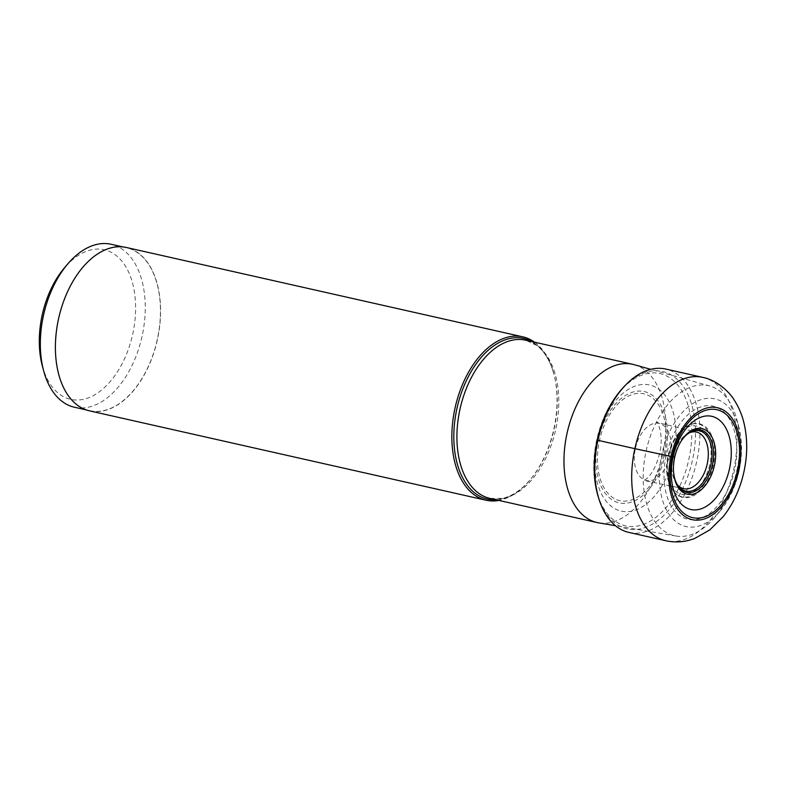 <?xml version="1.0" encoding="UTF-8"?>
<svg xmlns="http://www.w3.org/2000/svg" width="786" height="786" viewBox="0 0 786 786"><rect width="100%" height="100%" fill="white"/><g stroke="black" fill="none" stroke-linecap="round" stroke-linejoin="round"><path stroke-width="0.59" stroke-dasharray="3.93 2.95" d="M628.938 532.427A83.738 50.51 102.7 0 0 696.779 461.136A83.738 50.51 102.7 0 0 665.752 369.056M598.303 496.909A80.653 48.653 -77.3 0 0 646.298 527.082A80.653 48.653 -77.3 0 0 692.446 460.183A80.653 48.653 102.7 0 0 678.819 380.984A80.653 48.653 102.7 0 0 622.846 387.999M596.996 440.101L596.702 440.022A78.04 47.081 -77.3 0 0 597.075 492.665A78.04 47.081 -77.3 0 0 643.312 524.458A78.04 47.081 -77.3 0 0 688.85 459.397A78.04 47.081 102.7 0 0 675.007 382.094A78.04 47.081 102.7 0 0 619.928 391.31A78.04 47.081 102.7 0 0 596.702 440.022L674.722 457.216M673.553 456.077A64.639 38.986 102.7 0 0 649.275 384.924A64.639 38.986 102.7 0 0 597.242 440.032A64.639 38.986 -77.3 0 0 621.52 511.175A64.639 38.986 -77.3 0 0 673.553 456.077M665.418 454.308A57.054 34.417 102.7 0 0 643.989 391.507A57.054 34.417 102.7 0 0 598.058 440.14A57.054 34.417 -77.3 0 0 619.486 502.942A57.054 34.417 -77.3 0 0 665.418 454.308M689.43 432.762A29.023 17.508 102.7 0 0 688.241 433.292A29.023 17.508 102.7 0 0 672.954 456.774A29.023 17.508 -77.3 0 0 676.805 484.048L678.446 486.161M684.94 436.318A30.909 18.648 102.7 0 0 684.626 436.633A30.909 18.648 102.7 0 0 674.349 457.108A30.909 18.648 -77.3 0 0 674.968 479.48L675.262 480.334M679.88 443.275A32 19.306 102.7 0 0 679.703 443.599A32 19.306 102.7 0 0 674.624 457.177A32 19.306 -77.3 0 0 673.504 471.079L673.553 471.816M677.64 485.041A29.023 17.508 -77.3 0 1 676.805 484.048M634.263 364.704A81.096 48.919 -77.3 0 1 662.785 453.493A81.096 48.919 -77.3 0 1 598.618 522.847M534.549 342.185A83.738 50.51 -77.3 0 1 553.757 373.488A83.738 50.51 -77.3 0 1 553.875 428.93A83.738 50.51 -77.3 0 1 529.666 480.374A83.738 50.51 -77.3 0 1 498.884 500.417M89.575 410.862A83.738 50.51 102.7 0 0 157.416 339.572A83.738 50.51 102.7 0 0 126.399 247.492M157.298 339.542A83.532 50.383 -77.3 0 1 89.624 410.665A83.532 50.383 -77.3 0 1 58.675 318.811A83.532 50.383 -77.3 0 1 126.35 247.688A83.532 50.383 -77.3 0 1 157.298 339.542M74.434 407.236A83.532 50.383 102.7 0 0 142.109 336.123A83.532 50.383 102.7 0 0 111.17 244.269M42.316 365.795A76.674 46.246 102.7 0 0 87.629 398.119A76.674 46.246 102.7 0 0 132.726 334.07A76.674 46.246 102.7 0 0 118.853 257.857A76.674 46.246 102.7 0 0 64.373 267.928M736.914 470.244A76.92 46.394 102.7 0 0 736.796 419.321A76.92 46.394 102.7 0 0 709.856 386.024A76.92 46.394 102.7 0 0 646.092 451.144A76.92 46.394 102.7 0 0 676.048 536.023A76.92 46.394 102.7 0 0 714.671 517.502A76.92 46.394 102.7 0 0 736.914 470.244M739.066 470.834A65.454 39.487 -77.3 0 1 720.133 511.047A65.454 39.487 -77.3 0 1 673.622 519.644A65.454 39.487 -77.3 0 1 661.783 454.583A65.454 39.487 -77.3 0 1 700.287 399.897A65.454 39.487 -77.3 0 1 738.968 427.496A65.454 39.487 -77.3 0 1 739.066 470.834M666.214 455.516A57.938 34.948 102.7 0 0 687.976 519.291A57.938 34.948 102.7 0 0 734.625 469.9A57.938 34.948 102.7 0 0 712.863 406.116A57.938 34.948 102.7 0 0 666.214 455.516M668.739 455.9A37.748 22.765 -77.3 0 1 690.462 424.548A37.748 22.765 -77.3 0 1 713.305 465.273A37.748 22.765 102.7 0 1 675.056 492.901A37.748 22.765 102.7 0 1 668.739 455.9M702.704 377.378A83.738 50.51 -77.3 0 1 733.731 469.468A83.738 50.51 -77.3 0 1 665.88 540.758M664.17 454.043A54.765 33.041 102.7 0 0 643.596 393.757A54.765 33.041 102.7 0 0 599.502 440.445A54.765 33.041 102.7 0 0 620.075 500.741A54.765 33.041 102.7 0 0 664.17 454.043M635.432 448.315A29.279 17.665 -77.3 0 1 659.228 423.408A29.279 17.665 -77.3 0 1 669.996 455.585A29.279 17.665 -77.3 0 1 646.347 480.531A29.279 17.665 -77.3 0 1 635.432 448.315M529.666 480.374L524.763 485.522C517.335 492.508 509.868 496.801 502.352 498.393L490.022 498.422A81.096 48.919 102.7 0 0 555.731 429.372A81.096 48.919 102.7 0 0 525.687 340.191L536.809 345.496C542.92 350.163 547.822 357.247 551.526 366.738L554.022 374.49A82.334 49.665 -77.3 0 1 554.14 428.999A82.334 49.665 -77.3 0 1 554.12 429.077A82.334 49.665 -77.3 0 1 530.334 479.588A82.334 49.665 -77.3 0 1 496.064 499.778M531.729 341.546A82.334 49.665 -77.3 0 1 554.022 374.49L553.757 373.488M712.283 465.047A37.276 22.489 -77.3 0 1 674.506 492.331A37.276 22.489 -77.3 0 1 668.267 455.792A37.276 22.489 -77.3 0 1 689.725 424.823A37.276 22.489 -77.3 0 1 712.283 465.047M668.522 455.831A34.908 21.055 -77.3 0 1 696.622 426.071A34.908 21.055 -77.3 0 1 709.738 464.497A34.908 21.055 -77.3 0 1 681.629 494.256A34.908 21.055 -77.3 0 1 668.522 455.831M683.781 488.705L643.999 480.501L646.544 478.772C648.833 477.161 655.907 469.104 659.67 453.158C664.651 432.781 655.642 418.516 657.086 422.426L696.534 432.084M688.241 433.292L690.639 432.094M684.626 436.633L685.254 435.984M679.703 443.599L680.067 442.95M122.901 246.912L126.35 247.688M86.165 409.889L89.624 410.665M709.856 386.024L650.7 369.341M676.048 536.023L615.448 525.716M720.133 511.047L714.671 517.502M738.968 427.496L736.796 419.321M690.462 424.548L689.725 424.823C679.094 429.696 671.843 439.993 667.992 455.723C664.927 471.335 667.098 483.547 674.506 492.331L675.056 492.901"/><path stroke-width="1.18" d="M737.474 470.559A55.315 33.366 102.7 0 0 716.694 409.673A55.315 33.366 102.7 0 0 672.158 456.833A55.315 33.366 102.7 0 0 692.938 517.719A55.315 33.366 102.7 0 0 737.474 470.559M674.722 457.216A33.621 20.279 -77.3 0 0 673.553 471.816A33.621 20.279 -77.3 0 0 691.935 494.325A33.621 20.279 -77.3 0 0 714.415 465.558A33.621 20.279 102.7 0 0 706.162 430.394A33.621 20.279 102.7 0 0 680.067 442.95A33.621 20.279 102.7 0 0 674.722 457.216L634.862 448.678A83.738 50.51 -77.3 0 1 702.704 377.378L665.752 369.056A83.738 50.51 102.7 0 0 624.516 386.191A83.738 50.51 102.7 0 0 597.91 440.347A83.738 50.51 102.7 0 0 599.03 499.257A83.738 50.51 102.7 0 0 628.938 532.427L665.88 540.758A83.738 50.51 -77.3 0 1 634.862 448.678L596.996 440.101M624.516 386.191L622.846 387.999A80.653 48.653 102.7 0 0 621.225 389.817A80.653 48.653 102.7 0 0 597.222 440.17A80.653 48.653 -77.3 0 0 597.606 494.571A80.653 48.653 -77.3 0 0 598.303 496.909L599.03 499.257M677.64 485.041A29.023 17.508 -77.3 0 0 683.781 488.705A29.023 17.508 -77.3 0 0 707.223 463.976A29.023 17.508 102.7 0 0 696.534 432.084A29.023 17.508 102.7 0 0 689.43 432.762M675.115 479.902A30.909 18.648 -77.3 0 0 678.446 486.161A30.909 18.648 -77.3 0 0 710.849 464.781A30.909 18.648 102.7 0 0 690.639 432.094A30.909 18.648 102.7 0 0 684.94 436.318M673.533 471.443A32 19.306 -77.3 0 0 675.262 480.334A32 19.306 -77.3 0 0 694.352 491.555A32 19.306 -77.3 0 0 712.401 465.115A32 19.306 102.7 0 0 707.184 433.901A32 19.306 102.7 0 0 685.254 435.984A32 19.306 102.7 0 0 679.88 443.275M615.448 525.716L598.618 522.847A81.096 48.919 -77.3 0 1 597.075 522.543A81.096 48.919 -77.3 0 1 567.03 433.361A81.096 48.919 -77.3 0 1 632.74 364.311A81.096 48.919 -77.3 0 1 634.263 364.704L650.7 369.341M498.884 500.417A83.738 50.51 -77.3 0 1 486.033 500.22A83.738 50.51 -77.3 0 1 455.015 408.14A83.738 50.51 -77.3 0 1 522.857 336.85A83.738 50.51 -77.3 0 1 534.549 342.185M522.857 336.85L126.399 247.492A83.738 50.51 102.7 0 0 58.557 318.782A83.738 50.51 102.7 0 0 89.575 410.862L486.033 500.22M122.901 246.912L111.17 244.269A83.532 50.383 102.7 0 0 67.645 264.067A83.532 50.383 102.7 0 0 43.485 315.382A83.532 50.383 102.7 0 0 43.613 370.687A83.532 50.383 102.7 0 0 74.434 407.236L86.165 409.889M67.645 264.067L64.373 267.928A76.674 46.246 102.7 0 0 42.198 315.039A76.674 46.246 102.7 0 0 42.316 365.795L43.613 370.687M729.477 468.829A47.75 28.797 102.7 0 0 711.536 416.266A47.75 28.797 102.7 0 0 673.101 456.971A47.75 28.797 -77.3 0 0 691.032 509.534A47.75 28.797 -77.3 0 0 729.477 468.829M670.949 456.578A57.358 34.604 -77.3 0 1 717.137 407.669A57.358 34.604 -77.3 0 1 738.683 470.814A57.358 34.604 -77.3 0 1 692.495 519.723A57.358 34.604 -77.3 0 1 670.949 456.578M632.74 364.311L525.687 340.191A81.096 48.919 102.7 0 0 459.977 409.241A81.096 48.919 102.7 0 0 490.022 498.422L597.075 522.543M496.064 499.778A82.334 49.665 -77.3 0 1 456.931 408.563A82.334 49.665 -77.3 0 1 456.941 408.484A82.334 49.665 -77.3 0 1 531.729 341.546M665.88 540.758C675.793 542.861 685.48 542.055 694.952 538.331L709.827 529.862L723.405 516.402C733.309 503.698 740.147 488.843 743.92 471.855C747.486 455.497 747.624 439.738 744.332 424.568C742.348 415.617 739.017 407.512 734.34 400.241C729.408 391.792 716.694 380.041 702.704 377.378M619.928 391.31L621.225 389.817M597.075 492.665L597.606 494.571"/></g></svg>
